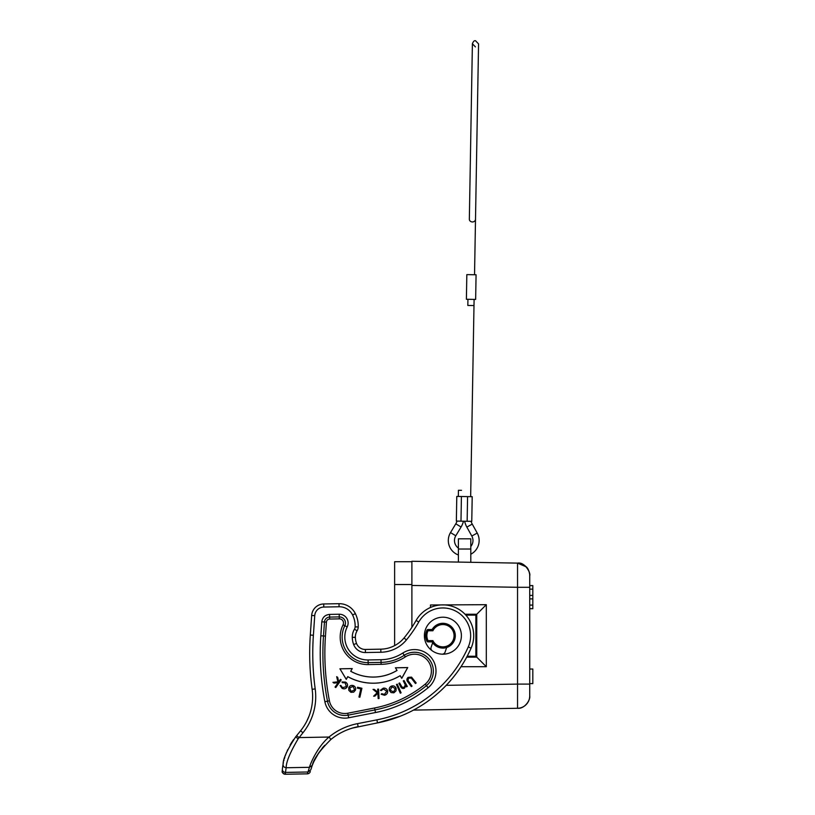 <?xml version="1.0" encoding="UTF-8"?>
<svg xmlns="http://www.w3.org/2000/svg" width="815" height="815" viewBox="0 0 815 815"><rect width="100%" height="100%" fill="white"/><g stroke="black" fill="none" stroke-linecap="round" stroke-linejoin="round"><path stroke-width="1.22" d="M456.787 496.416L472.201 496.692L471.773 521.345L456.359 521.08L456.787 496.416M458.407 554.995A15.414 15.414 0 0 1 450.512 532.592L455.789 523.821A15.414 15.414 0 0 0 457.083 521.091M458.407 548.098A9.25 9.25 0 0 1 455.799 535.771L461.076 526.999A21.577 21.577 0 0 0 463.49 521.203M471.05 521.335A15.414 15.414 0 0 0 472.242 524.106L477.213 533.061A15.414 15.414 0 0 1 470.805 554.22M464.642 521.223A21.577 21.577 0 0 0 466.852 527.101L471.814 536.046A9.25 9.25 0 0 1 470.805 546.478M470.805 538.817L470.805 562.299L458.407 562.085L458.407 538.817L470.805 538.817M458.407 562.085L470.805 562.299M411.891 627.336L411.891 561.27L517.545 563.114A12.408 12.408 0 0 1 529.73 575.522L529.73 605.107L529.73 598.893L532.816 598.893L532.816 608.703L529.73 608.642L529.73 684.101L529.73 587.299L529.73 589.143L532.816 589.143L532.816 598.893M411.891 585.455L517.545 587.299L517.545 563.114A12.408 12.408 0 0 1 529.73 575.522L529.73 575.522C530.045 576.327 529.2 568.819 526.174 566.822L517.545 563.114C525.176 561.688 530.942 573.597 529.73 575.522M529.73 684.101L529.73 695.878A12.408 12.408 0 0 1 517.545 708.286L517.545 684.101L529.73 684.101L529.73 695.878A12.408 12.408 0 0 1 529.73 695.888A12.408 12.408 0 0 0 529.73 695.878M529.73 589.143L529.73 598.893M532.816 605.107L529.73 605.107L529.73 608.642M529.73 608.703L532.816 608.703M529.73 585.659L532.816 585.588L532.816 589.143M529.73 669.034L532.816 669.034L532.816 683.602L529.73 683.602M529.73 595.398L532.816 595.398M388.979 720.093L377.498 722.885L400.644 716.079L389.213 720.022M342.117 732.165L344.103 731.208M346.782 730.046L350.053 728.824M350.338 728.722L353.853 727.663M341.149 732.665L341.811 732.318M342.646 731.901L344.725 730.923M345.56 730.556L347.017 729.945M347.129 729.904L349.727 728.936M352.447 728.06L377.488 722.885A129.473 129.473 0 0 0 471.09 648.159A30.827 30.827 0 0 0 442.331 604.873A30.827 30.827 0 0 0 416.098 620.459A123.31 123.31 0 0 1 404.036 637.972A30.827 30.827 0 0 1 380.819 649.168L365.365 649.453A9.25 9.25 0 0 1 356.532 643.453A18.501 18.501 0 0 1 355.36 637.299A12.327 12.327 0 0 1 357.092 630.779A8.018 8.018 0 0 0 358.213 626.98A27.741 27.741 0 0 0 355.36 613.634A17.879 17.879 0 0 0 339.009 603.691L323.738 603.966A12.327 12.327 0 0 0 311.666 615.447L310.311 635.048A265.109 265.109 0 0 0 312.135 689.307A54.289 54.289 0 0 1 300.572 730.811L295.56 736.994M316.485 756.483L316.882 755.811M310.78 769.869L307.876 771.999L307.387 773.843L309.445 767.312C310.403 763.431 317.575 746.713 328.995 737.045L330.951 739.429C319.735 750.584 313.51 759.244 312.267 765.407L310.902 769.472M311.992 766.161L312.736 764.205M319.022 752.439L313.877 761.546L319.022 752.439L324.676 745.338L317.575 754.659M331.461 739.022L330.921 739.46M317.809 754.293L319.205 752.174M312.298 765.336L312.98 763.624M313.948 761.393L315.68 757.93M312.359 765.163L312.94 763.706M313.775 761.781L315.945 757.441M313.296 762.881C312.298 765.295 312.298 765.295 313.296 762.881C312.298 765.295 312.298 765.295 313.296 762.881M314.906 759.417L314.152 760.966M313.694 761.954L312.563 764.643M314.233 760.792L313.887 761.546M311.982 766.192L311.585 767.333M444.909 604.934L443.391 604.873M321.793 621.825C322.465 617.363 325.063 614.887 329.576 614.418L339.203 614.235A8.761 8.761 0 0 1 347.2 626.898A22.881 22.881 0 0 0 368.115 659.956L381.012 659.722A41.382 41.382 0 0 0 402.783 653.049A21.506 21.506 0 0 1 434.68 663.655A21.506 21.506 0 0 1 428.15 687.717A118.919 118.919 0 0 1 375.471 712.534L348.667 717.77A20.273 20.273 0 0 1 324.879 701.725A254.555 254.555 0 0 1 320.835 635.771L321.793 621.825M443.238 654.19A18.501 18.501 0 0 1 424.401 636.036A18.501 18.501 0 0 1 442.555 617.21A18.501 18.501 0 0 1 461.392 635.364A18.501 18.501 0 0 1 443.238 654.19M313.388 635.262L310.311 635.048L311.666 615.447L310.311 635.048L311.666 615.447L314.733 615.661L313.388 635.262A262.033 262.033 0 0 0 315.191 688.889A57.366 57.366 0 0 1 302.966 732.746L298.127 738.869C290.12 752.388 286.136 762.005 286.157 767.74L309.445 767.312L312.267 765.407M306.797 721.183L309.007 716.191M306.063 722.579L304.8 724.79M303.628 726.634L302.63 728.09M307.387 773.843A3.087 3.087 0 0 0 310.311 771.54A3.087 3.087 0 0 1 307.387 773.843L285.321 774.25L285.474 772.406C283.386 772.151 282.336 771.041 282.357 769.095L283.08 764.185C283.06 758.755 287.277 749.627 295.723 736.801L298.127 738.869M358.142 726.664A61.655 61.655 0 0 0 330.951 739.429A61.655 61.655 0 0 1 358.142 726.664L357.551 723.639L376.897 719.859A126.386 126.386 0 0 0 468.268 646.916A27.741 27.741 0 0 0 442.392 607.959A27.741 27.741 0 0 0 418.778 621.977L416.098 620.459A30.827 30.827 0 0 1 442.331 604.873A30.827 30.827 0 0 1 471.09 648.159A129.473 129.473 0 0 1 377.488 722.885L376.897 719.859M357.551 723.639A64.731 64.731 0 0 0 328.995 737.045L299.044 737.595L296.65 735.65M293.614 739.572A61.655 61.655 0 0 0 290.099 745.053A61.655 61.655 0 0 1 293.614 739.572M285.321 755.648L286.004 753.763M286.228 753.182L286.585 752.276M282.876 765.295L282.52 767.689M292.432 741.263L290.089 745.063M287.715 749.678L287.288 750.615M286.197 753.243L285.963 753.865M284.883 756.972L284.384 758.653M283.987 760.12L283.803 760.843M283.406 762.545L283.08 764.185C282.999 766.273 284.017 767.455 286.157 767.74L285.474 772.406L307.876 771.999M282.194 770.939A3.087 3.087 0 0 0 285.321 774.25A3.087 3.087 0 0 1 282.194 770.939M446.661 647.518L445.092 652.092A3.087 3.087 0 0 1 442.025 654.17M428.028 641.863L431.441 641.863A1.233 1.233 0 0 1 432.48 642.424L432.877 640.631L431.441 641.863A1.233 1.233 0 0 1 432.48 642.424A12.408 12.408 0 0 0 455.3 635.7A12.408 12.408 0 0 0 432.48 628.966A1.233 1.233 0 0 1 431.441 629.537L428.028 629.537A1.233 1.233 0 0 0 426.917 630.219A12.327 12.327 0 0 0 426.917 641.181A1.233 1.233 0 0 0 428.028 641.863L428.028 640.631L426.917 641.181A12.327 12.327 0 0 1 426.917 630.219L428.028 630.769L428.028 629.537M430.493 607.481L430.493 604.985L486.311 604.689L475.879 615.121L475.879 656.269L486.311 666.711L461.015 666.711M529.73 695.888C530.565 699.861 524.626 709.132 517.545 708.286L413.521 710.099M486.311 604.689L486.311 666.711M432.235 650.808A3.087 3.087 0 0 1 431.094 647.293L432.663 642.709M431.441 629.537L432.877 630.769L432.48 628.966A12.408 12.408 0 0 1 455.3 635.7A12.408 12.408 0 0 1 442.902 648.108M343.064 624.83A4.126 4.126 0 0 0 339.285 618.86L329.668 619.043A3.321 3.321 0 0 0 326.418 622.13L325.45 636.097A249.93 249.93 0 0 0 329.423 700.839A15.648 15.648 0 0 0 347.781 713.227L374.584 707.991A114.294 114.294 0 0 0 425.216 684.142A16.881 16.881 0 0 0 414.193 654.211A16.881 16.881 0 0 0 405.31 656.931A46.007 46.007 0 0 1 381.094 664.347L368.197 664.582A27.506 27.506 0 0 1 343.064 624.83L344.816 625.706A25.55 25.55 0 0 0 368.166 662.626L381.063 662.391A44.051 44.051 0 0 0 404.24 655.291A18.837 18.837 0 0 1 432.184 664.582A18.837 18.837 0 0 1 426.459 685.649A116.25 116.25 0 0 1 374.961 709.916L375.471 712.534M411.565 677.133L416.18 682.98L415.446 683.53L411.361 678.161L408.61 678.029L407.969 680.464L412.064 686.077L411.341 686.617L408.02 682.206C406.542 680.515 406.553 678.895 408.05 677.367L411.565 677.133L408.071 677.387C406.573 679.078 406.563 680.678 408.05 682.186L411.351 686.576L412.023 686.067L407.938 680.474L408.59 678.009L411.381 678.141L415.456 683.479L416.139 682.97L411.544 677.153M403.262 680.922L404.026 680.505L407.306 686.424L406.542 686.851L405.952 685.792L404.403 688.237C402.63 688.848 401.347 688.237 400.552 686.413L398.861 683.367L399.615 682.95L402.019 687.086L404.169 687.442L405.249 684.773L403.313 680.943L405.279 684.763L404.189 687.473L401.999 687.106L399.605 682.99L398.902 683.377L400.583 686.393C401.479 688.288 402.753 688.889 404.393 688.206L405.941 685.69L406.553 686.811L407.266 686.413L404.016 680.545L403.313 680.943M396.457 684.519L397.262 684.162L401.092 692.832L400.287 693.188L396.457 684.519L400.308 693.137L401.051 692.811L397.241 684.213L396.498 684.539M396.11 688.288L395.998 690.906L393.889 692.821L391.068 692.567L389.397 690.529C388.887 688.4 389.631 686.902 391.628 686.036C393.747 685.527 395.244 686.281 396.11 688.288L396.08 688.298C395.173 686.261 393.686 685.517 391.638 686.067C389.682 686.841 388.949 688.329 389.427 690.519L391.078 692.536L393.879 692.791L395.968 690.896L396.08 688.298M347.159 686.953C345.886 688.838 344.205 689.307 342.117 688.359L340.12 685.507L342.127 688.329C344.287 689.266 345.957 688.797 347.129 686.933L347.129 686.933C347.995 684.957 347.455 683.357 345.509 682.135L342.045 681.982L342.412 682.654L345.132 682.766L346.385 686.607L345.112 682.787L342.402 682.695L342.005 681.961L345.519 682.104C347.435 683.276 347.985 684.895 347.159 686.953M342.534 687.656L346.385 686.607L342.514 687.687L340.904 685.486L342.514 687.687M340.15 685.537L340.904 685.486L340.12 685.507M340.476 679.353L341.2 679.863L335.76 687.554L335.047 687.045L338.133 682.664L333.987 683.092L332.938 682.349L337.858 681.849L336.687 676.664L337.695 677.377L338.714 681.849L340.476 679.353L338.704 681.921L337.665 677.397L336.738 676.745L337.899 681.88L333.029 682.369L333.997 683.052L338.205 682.634L335.087 687.045L335.76 687.514L341.159 679.873L340.487 679.394M395.397 667.791L407.724 667.556L401.754 678.345L400.165 675.706A52.404 52.404 0 0 1 347.771 676.674L346.273 679.364L339.916 668.799L346.273 679.303L347.75 676.623A52.374 52.374 0 0 0 400.175 675.666L401.754 678.284L407.663 667.597L395.448 667.821L397.027 670.439L395.448 667.821M339.916 668.799L352.243 668.575L350.745 671.275A46.241 46.241 0 0 0 396.987 670.429L397.027 670.439A46.272 46.272 0 0 1 350.705 671.285L352.182 668.606L339.967 668.83M355.442 690.142L353.72 692.129L350.878 692.322L348.82 690.366L348.769 687.728C349.696 685.741 351.204 685.028 353.313 685.588C355.289 686.505 356.002 688.023 355.442 690.142L355.411 690.132C355.961 687.962 355.259 686.454 353.303 685.619C351.265 685.018 349.767 685.731 348.8 687.748L348.851 690.346L350.888 692.292L353.71 692.098L355.411 690.132M357.561 687.259L361.921 688.257L359.873 697.232L358.967 697.029L360.811 688.909L357.367 688.125L357.561 687.259L357.408 688.105L360.851 688.889L359.007 697.008L359.843 697.192L361.88 688.278L357.591 687.3M373.015 689.388L374.238 689.358L373.015 689.388L377.162 692.73L373.606 696.183L374.89 696.112L377.885 693.198L378.18 698.557L379.057 698.506L378.537 689.093L377.661 689.133L377.865 692.261L374.238 689.358L377.834 692.19M387.614 690.977C387.787 693.259 386.758 694.686 384.517 695.246L381.145 694.237L381.756 693.687L384.395 694.421L386.758 691.191L383.396 688.97L381.196 690.59L380.422 690.264L383.284 688.176C385.536 687.901 386.972 688.828 387.614 690.977L387.583 690.977C387.013 688.869 385.587 687.942 383.295 688.206L380.462 690.244L381.176 690.55L383.386 688.94L386.789 691.191L384.405 694.462L381.756 693.738L381.196 694.237L384.507 695.215C386.789 694.604 387.818 693.198 387.583 690.977M395.295 688.543L393.625 692.037L390.202 690.244L391.883 686.8L395.295 688.543L391.893 686.831L390.232 690.234L393.614 692.006L395.265 688.553M354.637 689.826L351.163 691.538L349.584 688.003L353.038 686.332L354.637 689.826L353.027 686.362L349.615 688.013L351.173 691.517L354.606 689.816M378.537 689.093L377.691 689.164L377.865 692.261M379.057 698.506L378.506 689.123M378.18 698.557L379.026 698.475M377.885 693.198L378.211 698.526M374.89 696.112L377.916 693.127M373.606 696.183L374.88 696.071M377.162 692.73L373.688 696.142M373.097 689.419L377.202 692.73M323.586 746.54A61.655 61.655 0 0 0 322.047 748.374A61.655 61.655 0 0 1 323.586 746.54M394.623 645.623L394.623 561.718L411.891 561.718M461.524 490.335C465.477 490.406 465.477 490.406 461.524 490.335L458.438 490.284L458.336 496.447M471.447 274.686L476.072 274.767L475.644 299.431L466.394 299.268L466.832 274.614L471.447 274.686M466.832 274.614L466.394 299.268M470.663 496.661L473.994 305.564L467.83 305.462L467.942 299.299M472.394 43.776L469.338 219.276A3.087 2.771 -179 0 0 475.502 219.388L478.558 43.888L475.532 40.75C474.34 40.363 473.301 41.371 472.394 43.776L475.43 46.913M460.984 521.162L461.412 496.498M467.576 496.61L467.148 521.264M455.789 523.821L461.076 526.999M455.799 535.771L450.512 532.592M477.213 533.061L471.814 536.046M466.852 527.101L472.242 524.106M458.407 549.025L470.805 549.025M446.202 685.344L517.545 684.101L517.545 587.299L529.73 587.299M468.268 646.916L471.09 648.159M418.778 621.977A126.386 126.386 0 0 1 406.41 639.928L404.036 637.972M380.819 649.168L380.88 652.255A33.914 33.914 0 0 0 406.41 639.928M380.88 652.255L365.426 652.54A12.327 12.327 0 0 1 353.649 644.533A21.577 21.577 0 0 1 352.284 637.361A15.414 15.414 0 0 1 354.444 629.2A4.931 4.931 0 0 0 355.136 626.867A24.664 24.664 0 0 0 352.6 615.009A14.792 14.792 0 0 0 339.06 606.768L323.789 607.053A9.25 9.25 0 0 0 314.733 615.661M300.592 730.821L302.966 732.746M312.135 689.307L315.191 688.889M323.789 607.053L323.738 603.966M339.009 603.691L339.06 606.768M355.36 613.634L352.6 615.009M358.213 626.98L355.136 626.867M357.092 630.779L354.444 629.2M355.36 637.299L352.284 637.361M356.532 643.453L353.649 644.533M365.426 652.54L365.365 649.453M442.902 646.876A11.176 11.176 0 0 0 454.067 635.7A11.176 11.176 0 0 0 432.877 630.769L428.028 630.769A11.094 11.094 0 0 0 428.028 640.631L432.877 640.631A11.176 11.176 0 0 0 442.902 646.876M465.854 615.121L475.879 615.121M475.879 656.269L467.168 656.269M466.7 657.155L476.755 657.155L476.755 614.245L465.039 614.245M348.667 717.77L348.158 715.142L374.961 709.916L374.584 707.991M425.216 684.142L428.15 687.717M405.31 656.931L402.783 653.049M381.012 659.722L381.094 664.347M368.197 664.582L368.115 659.956M347.2 626.898L344.816 625.706A6.092 6.092 0 0 0 339.254 616.904L339.285 618.86M339.203 614.235L339.254 616.904L329.627 617.087L329.576 614.418M347.781 713.227L348.158 715.142A17.604 17.604 0 0 1 327.498 701.216L329.423 700.839M324.879 701.725L327.498 701.216A251.886 251.886 0 0 1 323.494 635.955L320.835 635.771M321.803 621.814L324.462 621.998L323.494 635.955L325.45 636.097M326.418 622.13L324.462 621.998A5.277 5.277 0 0 1 329.627 617.087L329.668 619.043M394.623 584.528L411.891 584.528M529.495 698.292L529.658 697.212M529.73 585.588L532.816 585.588M529.73 608.734L532.816 608.734M282.887 765.244L282.591 767.17M282.224 770.47L282.224 770.501C282.897 770.97 280.248 772.406 285.321 774.25M282.887 773.119L283.426 773.639M284.048 773.995L284.69 774.199M330.116 740.132L330.839 739.521M310.892 769.492L311.177 768.576M475.502 219.388L474.534 274.747M474.106 299.4L473.994 305.564"/></g></svg>
